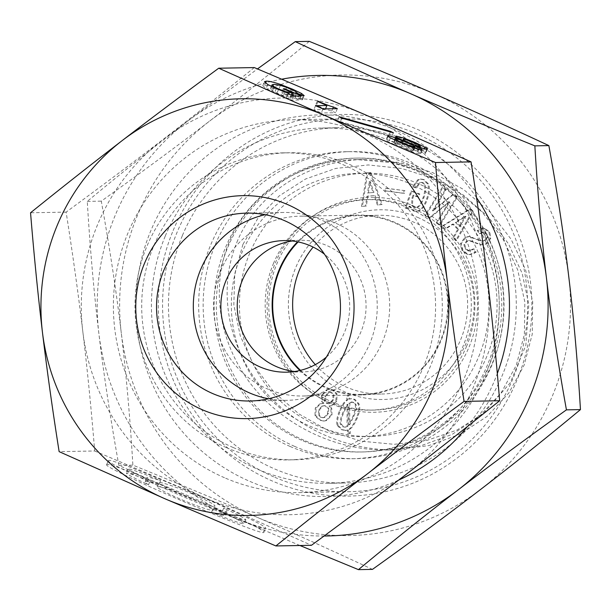 <?xml version="1.0" encoding="UTF-8"?>
<svg xmlns="http://www.w3.org/2000/svg" width="611" height="611" viewBox="0 0 611 611"><rect width="100%" height="100%" fill="white"/><g stroke="black" fill="none" stroke-linecap="round" stroke-linejoin="round"><path stroke-width="0.46" stroke-dasharray="3.06 2.29" d="M478.734 356.603A131.609 128.829 -91 0 0 357.771 173.432A131.609 128.829 -91 0 0 231.37 307.371A131.609 128.829 -91 0 0 362.575 436.605A131.609 128.829 -91 0 0 478.734 356.603M300.497 370.342A89.382 87.495 -91 0 0 325.946 387.252A89.382 87.495 -91 0 0 361.804 394.385A89.382 87.495 -91 0 0 446.068 322.112A89.382 87.495 -91 0 0 394.401 222.786A89.382 87.495 -91 0 0 358.542 215.652A89.382 87.495 -91 0 0 298.153 241.925M486.807 356.45A131.609 128.829 89 0 1 370.648 436.46A131.609 128.829 89 0 1 239.443 307.226A131.609 128.829 89 0 1 365.844 173.287A131.609 128.829 89 0 1 486.807 356.45M273.4 263.608A105.291 103.06 89 0 1 366.325 199.598A105.291 103.06 89 0 1 463.092 346.139A105.291 103.06 89 0 1 370.167 410.141A105.291 103.06 89 0 1 273.4 263.608M315.299 364.63A89.382 87.495 -91 0 0 381.76 394.026A89.382 87.495 -91 0 0 466.025 321.745A89.382 87.495 -91 0 0 414.357 222.419A89.382 87.495 -91 0 0 378.499 215.286A89.382 87.495 -91 0 0 313.153 247.088M349.866 403.046L352.196 402.015L353.746 402.351L356.03 404.627C356.9 406.842 356.175 410.737 353.853 416.328L349.622 424.76L349.866 403.046L348.973 403.061L351.294 402.03L352.853 402.366L355.136 404.642C356.007 406.857 355.281 410.76 352.952 416.343L348.728 424.775L348.973 403.061M349.622 424.76L348.728 424.775M347.942 426.226L345.459 427.112L343.603 426.722L341.297 424.065C340.541 422.148 341.427 418.138 343.97 412.028L348.026 404.444L347.942 426.226L344.566 427.135L342.702 426.738L340.396 424.08C339.64 422.163 340.533 418.153 343.077 412.043L347.132 404.459L347.04 426.241M348.026 404.444L347.132 404.459M337.303 425.485L341.48 429.686L345.169 430.488L347.422 430.068L347.499 433.772L349.4 433.505L349.286 429.044C351.776 427.081 354.166 423.354 356.45 417.863C358.909 411.967 359.467 407.323 358.122 403.924L354.075 399.418L350.767 398.723L348.652 399.075L348.43 395.309L346.521 395.577L346.857 399.938C344.245 401.618 341.816 405.146 339.579 410.523C336.776 417.252 336.019 422.239 337.303 425.485L338.196 425.47L342.374 429.67L346.063 430.472L348.316 430.052L348.392 433.757L350.302 433.482L350.179 429.029L349.286 429.044M350.179 429.029C352.677 427.058 355.067 423.331 357.351 417.848C359.803 411.951 360.36 407.308 359.024 403.909L354.976 399.403L351.661 398.708L349.553 399.059L349.324 395.294L347.415 395.561L347.751 399.922C345.139 401.603 342.718 405.131 340.472 410.508C337.677 417.237 336.913 422.224 338.196 425.47M347.751 399.922L346.857 399.938M347.415 395.561L346.521 395.577M349.324 395.294L348.43 395.309M349.553 399.059L348.652 399.075M350.302 433.482L349.4 433.505M348.392 433.757L347.499 433.772M348.316 430.052L347.422 430.068M334.041 394.874L333.385 399.907L330.49 403.413L329.085 403.718L327.458 403.375L325.319 401.167L325.854 396.447L328.878 392.629L330.284 392.323L331.91 392.667L334.041 394.874L333.148 394.897L332.491 399.922L329.596 403.428L328.183 403.734L326.557 403.39L324.426 401.183L324.953 396.463L327.977 392.644L329.39 392.346L331.017 392.682L333.148 394.897M328.726 408.515L328.504 413.364L325.044 417.359L323.418 417.718L321.638 417.351L319.27 414.846L319.683 409.53L322.952 406.002L324.578 405.651L326.358 406.017L328.726 408.515L327.832 408.53L327.603 413.38L324.143 417.382L322.524 417.733L320.744 417.366L318.369 414.869L318.789 409.546L322.05 406.017L323.677 405.666L325.457 406.032L327.832 408.53M323.899 403.298L320.821 403.787L316.192 408.011L315.841 415.74L320.477 420.139L324.357 421.002L326.786 420.505L332.002 414.884L331.765 408.553L329.978 405.941L329.077 405.956L332.468 405.559L336.73 401.366L337.096 394.003L333.079 389.871L329.971 389.222L327.374 389.772L322.44 395.149L322.44 401.198L323.899 403.298M321.539 401.213L322.998 403.313L319.92 403.81L315.291 408.026L314.948 415.763L319.576 420.162L323.463 421.017L325.892 420.521L331.101 414.907L330.864 408.568L329.077 405.956L331.574 405.574L335.836 401.381L336.203 394.026L332.178 389.887L329.069 389.238L326.473 389.787L321.546 395.164L321.539 401.213L322.44 401.198M242.918 244.446L234.739 273.881L233.83 304.904L240.306 335.974L253.817 365.5L273.781 391.949L299.184 414.105L328.771 430.839L360.986 441.157L394.156 444.319L426.669 440.493L456.929 430.091L483.339 413.502L510.185 382.891L525.842 345.391L528.828 304.385L522.176 273.392L508.482 243.835L488.609 217.226L463.398 195.046L433.848 178.611L401.557 168.46L368.265 164.947L335.706 168.422L305.561 179L279.242 195.894L258.025 218.058L242.918 244.446M375.047 195.543L378.217 204.906L382.165 204.532L370.984 172.539L367.692 172.844L362.43 206.381L366.379 206.006L367.814 196.215L374.153 195.558L377.323 204.922L381.264 204.548L370.083 172.554L366.799 172.86L361.529 206.396L365.477 206.029L366.913 196.23L374.153 195.558M413.372 186.63L416.641 187.821L420.139 182.826L421.773 182.406L423.011 182.62L424.76 184.148C426.234 187.31 425.936 191.862 423.866 197.796C422.064 202.982 420.032 206.128 417.787 207.221L414.854 207.58L412.494 205.296L412.837 198.254L413.891 195.237L418.711 196.994L419.765 193.97L411.829 191.083L405.964 207.931L408.606 208.893L410.073 206.205L414.212 210.932L416.626 211.353L419.39 210.665C422.621 209.099 425.309 205.243 427.448 199.094C429.732 192.526 430.045 187.447 428.372 183.85L424.065 179.596L421.208 179.076L418.787 179.649L413.372 186.63L412.478 186.645L415.747 187.837L419.238 182.842L420.88 182.422L422.117 182.636L423.858 184.163C425.332 187.325 425.035 191.877 422.972 197.811C421.162 203.005 419.138 206.144 416.885 207.236L413.953 207.603L411.593 205.311L411.936 198.27L412.99 195.253L417.817 197.009L418.863 193.985L410.928 191.098L405.062 207.946L407.713 208.909L409.171 206.22L413.311 210.948L415.732 211.368L418.489 210.68C421.727 209.115 424.416 205.258 426.554 199.11C428.838 192.541 429.143 187.462 427.471 183.865L423.163 179.619L420.315 179.092L417.886 179.665L412.478 186.645M485.516 240.314L483.164 241.009L480.796 240.642L469.187 236.51L465.521 237.725L461.351 243.537L462.939 250.334L468.079 254.367L470.226 254.581L476.16 252.198L474.083 248.952L469.653 250.945L465.88 248.776L464.818 244.644L467.186 241.253L469.508 240.497L480.72 244.522L483.164 244.904L487.089 243.697L490.847 238.168L489.801 232.211L485.073 228.514L483.431 228.354L478.001 230.408L480.078 233.662L483.5 232.195L484.531 232.302L487.036 234.059L487.609 237.106L485.516 240.314L482.262 241.024L479.902 240.658L468.286 236.526L464.627 237.748L460.45 243.552L462.038 250.357L467.178 254.382L469.332 254.604L475.266 252.221L473.181 248.967L468.759 250.961L464.986 248.792L463.925 244.667L466.285 241.269L468.606 240.513L479.818 244.537L482.27 244.919L486.196 243.713L489.953 238.183L488.907 232.226L484.172 228.529L482.53 228.369L477.099 230.423L479.184 233.677L482.606 232.218L483.637 232.317L486.142 234.074L486.707 237.121L484.622 240.329M458.647 229.27L453.713 237.786L456.547 240.627L473.181 211.23L470.821 208.863L442.387 226.444L445.213 229.285L453.454 224.069L458.647 229.27L457.754 229.285L452.812 237.809L455.646 240.642L472.28 211.246L469.92 208.886L441.486 226.46L444.319 229.301L452.56 224.084L457.754 229.285M446.03 189.8L442.807 187.745L425.745 215.637L429.67 218.142L449.727 201.913L437.094 222.885L440.317 224.947L457.372 197.048L453.454 194.542L433.252 210.688L446.03 189.8L445.129 189.822L441.906 187.76L424.851 215.652L428.769 218.158L448.97 202.02L436.193 222.9L439.416 224.963L456.478 197.07L452.552 194.565L432.496 210.795L445.129 189.822M404.902 190.647L386.221 188.234L385.892 190.915L404.574 193.32L404.902 190.647L385.32 188.257L384.991 190.93L403.672 193.343L404.001 190.663M417.58 217.356A94.865 92.864 89 0 1 437.102 380.47A94.865 92.864 89 0 1 289.072 316.07A94.865 92.864 89 0 1 417.58 217.356M373.94 192.427L368.349 192.946L370.304 181.582L373.94 192.427L367.448 192.961L369.411 181.597L373.038 192.442M370.304 181.582L369.411 181.597M368.349 192.946L367.448 192.961M369.976 181.612L369.082 181.627M378.217 204.906L377.323 204.922M367.814 196.215L366.913 196.23M366.379 206.006L365.477 206.029M362.43 206.381L361.529 206.396M367.692 172.844L366.799 172.86M370.984 172.539L370.083 172.554M382.165 204.532L381.264 204.548M416.641 187.821L415.747 187.837M410.073 206.205L409.171 206.22M408.606 208.893L407.713 208.909M405.964 207.931L405.062 207.946M411.829 191.083L410.928 191.098M419.765 193.97L418.863 193.985M418.711 196.994L417.817 197.009M413.891 195.237L412.99 195.253M480.078 233.662L479.184 233.677M478.001 230.408L477.099 230.423M474.083 248.952L473.181 248.967M476.16 252.198L475.266 252.221M460.251 226.391L456.241 222.373L465.758 216.317L460.251 226.391L459.357 226.406L455.348 222.389L464.856 216.332L459.357 226.406M465.994 216.546L465.093 216.569M456.241 222.373L455.348 222.389M465.758 216.317L464.856 216.332M453.713 237.786L452.812 237.809M453.454 224.069L452.56 224.084M445.213 229.285L444.319 229.301M442.387 226.444L441.486 226.46M470.821 208.863L469.92 208.886M473.181 211.23L472.28 211.246M456.547 240.627L455.646 240.642M442.807 187.745L441.906 187.76M433.252 210.688L432.359 210.703M433.398 210.78L432.496 210.795M453.454 194.542L452.552 194.565M457.372 197.048L456.478 197.07M440.317 224.947L439.416 224.963M437.094 222.885L436.193 222.9M449.864 202.004L448.97 202.02M449.727 201.913L448.825 201.928M429.67 218.142L428.769 218.158M425.745 215.637L424.851 215.652M386.221 188.234L385.32 188.257M404.574 193.32L403.672 193.343M385.892 190.915L384.991 190.93M466.682 346.07A105.291 103.06 89 0 1 373.756 410.073A105.291 103.06 89 0 1 268.787 306.691A105.291 103.06 89 0 1 369.907 199.537A105.291 103.06 89 0 1 466.682 346.07M469.111 346.926A107.483 105.207 -91 0 0 359.512 198.101A107.483 105.207 -91 0 0 288.224 369.365A107.483 105.207 -91 0 0 469.111 346.926M229.018 242.468C210.505 287.193 218.837 341.946 250.479 383.563C282.282 425.08 335.408 450.857 387.397 449.994L420.964 445.732L452.094 434.398L479.223 416.572L500.982 393.14L516.295 365.279L524.383 334.377L524.849 302.002L517.662 269.764L503.181 239.283L482.14 212.086L455.592 189.532L424.866 172.768L391.498 162.618L357.168 159.601C300.459 160.227 248.898 193.572 229.018 242.468M236.869 242.323C256.75 193.427 308.311 160.09 365.019 159.456L399.35 162.473L432.71 172.623L463.443 189.395L489.991 211.941L511.033 239.138L525.513 269.619L532.7 301.857L532.234 334.24L524.146 365.134L508.833 392.995L487.074 416.427L459.946 434.261L428.815 445.587L395.241 449.849C343.26 450.719 290.133 424.935 258.331 383.418C226.681 341.801 218.356 287.055 236.869 242.323M341.847 118.144L340.167 122.185L337.364 120.764L388.886 135.405L391.689 136.826L340.167 122.185M339.044 116.732L337.364 120.764M393.369 132.786L391.689 136.826M390.337 131.93L388.886 135.405M303.331 95.919L301.651 99.952L294.838 96.989L295.48 96.729L297.16 92.696M296.518 92.956L294.838 96.989L294.174 95.537L284.917 91.444C279.082 89.389 274.79 88.389 272.04 88.442L270.36 88.885L272.445 90.787L277.05 93.055L283.473 95.583L291.707 97.195L281.656 92.826L283.053 92.796L299.589 99.99L291.791 100.135L286.276 97.737L286.628 97.286L274.599 92.658L266.083 88.549L262.799 85.7L264.586 85.196L270.696 86.059M271.46 86.243L290.897 93.239L299.818 97.493L302.514 99.692L301.651 99.952M288.094 93.766L286.628 97.286M287.957 93.704L286.276 97.737M293.471 96.103L291.791 100.135M301.269 95.958L299.589 99.99M284.505 89.298L283.053 92.796M283.336 88.786L281.656 92.826M292.364 95.622L291.707 97.195M322.975 108.934L321.294 112.974L313.84 109.728L325.243 109.522L315.52 105.291L316.399 105.275C323.967 108.567 329.085 110.476 331.758 111.019L335.645 112.714L321.294 112.974M315.52 105.695L313.84 109.728M337.325 108.674L335.645 112.714M332.697 108.758L331.758 111.019M317.941 101.571L316.399 105.275M317.201 101.25L315.52 105.291M325.51 108.888L325.243 109.522M403.397 139.224L401.717 143.257L402.397 144.417L413.418 149.214L418 150.306L417.466 149.145L412.471 146.732L406.445 144.349L401.198 143.409L402.359 140.606M419.268 147.266L418 150.306L418.619 150.138L419.742 147.434L418.092 151.482L413.288 149.657L417.741 151.933C420.414 153.453 421.315 154.216 420.429 154.232L412.074 152.032L399.449 146.976L388.726 141.874C386.053 140.354 385.381 139.583 386.702 139.56L400.32 144.02L396.692 142.172C394.355 140.843 393.652 140.171 394.584 140.156L402.466 142.21L413.8 146.709L423.217 151.245C425.722 152.666 426.363 153.392 425.134 153.414L418.092 151.482M395.844 138.773L394.164 142.806L395.195 144.257L407.522 149.619L412.967 150.986L411.715 149.542L406.139 146.854L399.395 144.181L393.629 142.966L394.828 140.095M414.159 148.137L412.967 150.986L414.464 148.244M414.678 146.327L413.288 149.657M427.41 149.191L425.73 153.224L425.134 153.414L426.814 149.374M395.875 136.245L394.194 140.278L396.058 136.604M401.824 140.415L400.32 144.02M387.741 135.726L386.06 139.766L386.702 139.56L388.069 136.291M422.43 150.092L420.429 154.232L422.109 150.199M159.586 482.514A30.359 2.536 -157.4 0 1 190.54 493.176A30.359 2.536 -157.4 0 1 214.965 506.076A30.359 2.536 -157.4 0 1 185.965 496.751A30.359 2.536 -157.4 0 1 158.913 482.743A30.359 2.536 -157.4 0 1 159.586 482.514M157.905 486.547A30.359 2.536 -157.4 0 1 188.86 497.217A30.359 2.536 -157.4 0 1 213.285 510.116A30.359 2.536 -157.4 0 1 184.285 500.791A30.359 2.536 -157.4 0 1 157.233 486.784A30.359 2.536 -157.4 0 1 157.905 486.547M158.944 484.63A43.366 3.62 22.6 0 0 145.219 481.781A43.366 3.62 22.6 0 0 148.481 484.821C133.855 477.947 126.469 474.029 126.332 473.059C127.623 472.509 138.498 476.366 158.944 484.63L160.624 480.597A43.366 3.62 22.6 0 0 146.9 477.749A43.366 3.62 22.6 0 0 150.161 480.788C135.535 473.915 128.15 469.989 128.012 469.027C129.303 468.477 140.179 472.334 160.624 480.597M148.481 484.821L150.161 480.788M222.03 512.071C236.656 518.945 244.041 522.871 244.186 523.833C242.888 524.383 232.012 520.526 211.566 512.262A43.366 3.62 22.6 0 0 225.291 515.111A43.366 3.62 22.6 0 0 222.03 512.071L223.71 508.039C238.336 514.913 245.721 518.831 245.866 519.801C244.568 520.351 233.692 516.494 213.247 508.23A43.366 3.62 22.6 0 0 226.971 511.079A43.366 3.62 22.6 0 0 223.71 508.039M211.566 512.262L213.247 508.23M107.146 464.467L106.658 464.635C101.059 467.362 266.006 538.314 263.86 532.257C269.436 529.768 114.013 462.535 107.146 464.467M108.827 460.427L108.338 460.595C102.74 463.329 267.687 534.281 265.541 528.225C271.116 525.727 115.693 458.494 108.827 460.427M254.298 67.569C222.671 93.071 192.106 117.144 162.602 139.804C133.114 162.465 100.952 186.569 66.118 212.124C72.77 254.275 78.33 294.067 82.806 331.513C87.289 368.952 91.253 408.782 94.697 450.987L59.13 451.636M94.697 450.987L205.479 498.095L311.457 545.295M268.573 398.762A93.949 91.963 -91 0 0 286.994 400.32A93.949 91.963 -91 0 0 377.224 304.706A93.949 91.963 -91 0 0 283.557 212.46A93.949 91.963 -91 0 0 265.205 214.69M326.381 357.091A65.805 64.415 -91 0 0 344.558 332.178A65.805 64.415 -91 0 0 324.494 254.222M66.118 212.124L30.55 212.773M487.746 281.266A208.382 203.975 89 0 1 407.949 472.975A208.382 203.975 89 0 1 205.479 498.095A208.382 203.975 89 0 1 82.806 331.513A208.382 203.975 89 0 1 162.602 139.804A208.382 203.975 89 0 1 365.08 114.677A208.382 203.975 89 0 1 487.746 281.266M220.632 270.841A89.932 88.03 -91 0 0 303.293 396.004A89.932 88.03 -91 0 0 389.665 304.477A89.932 88.03 -91 0 0 300.001 216.172A89.932 88.03 -91 0 0 220.632 270.841M299.871 370.495A89.932 88.03 -91 0 0 361.819 394.935A89.932 88.03 -91 0 0 448.191 303.407A89.932 88.03 -91 0 0 358.527 215.103A89.932 88.03 -91 0 0 297.519 241.796M294.655 371.496A65.805 64.415 -91 0 0 302.85 371.885A65.805 64.415 -91 0 0 366.05 304.912A65.805 64.415 -91 0 0 300.444 240.299A65.805 64.415 -91 0 0 292.272 240.978M226.475 447.649A153.544 150.298 89 0 1 137.727 277.027A153.544 150.298 89 0 1 282.473 152.872A153.544 150.298 89 0 1 435.551 303.644A153.544 150.298 89 0 1 288.079 459.907A153.544 150.298 89 0 1 226.475 447.649M233.203 447.527A153.544 150.298 89 0 1 144.456 276.905A153.544 150.298 89 0 1 289.194 152.75A153.544 150.298 89 0 1 442.28 303.522A153.544 150.298 89 0 1 294.808 459.785A153.544 150.298 89 0 1 233.203 447.527M224.489 477.726A186.447 182.506 89 0 1 116.724 270.536A186.447 182.506 89 0 1 292.478 119.779A186.447 182.506 89 0 1 478.36 302.857A186.447 182.506 89 0 1 299.298 492.611A186.447 182.506 89 0 1 224.489 477.726M273.675 476.824A186.447 182.506 89 0 1 165.909 269.642A186.447 182.506 89 0 1 341.671 118.878A186.447 182.506 89 0 1 527.553 301.956A186.447 182.506 89 0 1 348.484 491.71A186.447 182.506 89 0 1 273.675 476.824M290.164 446.481A153.544 150.298 89 0 1 201.416 275.859A153.544 150.298 89 0 1 346.154 151.704A153.544 150.298 89 0 1 499.233 302.476A153.544 150.298 89 0 1 351.768 458.739A153.544 150.298 89 0 1 290.164 446.481M294.647 446.397A153.544 150.298 89 0 1 205.899 275.782A153.544 150.298 89 0 1 350.638 151.627A153.544 150.298 89 0 1 503.724 302.399A153.544 150.298 89 0 1 356.251 458.662A153.544 150.298 89 0 1 294.647 446.397M301.651 440.264A146.961 143.86 89 0 1 216.706 276.959A146.961 143.86 89 0 1 355.243 158.119A146.961 143.86 89 0 1 501.761 302.43A146.961 143.86 89 0 1 360.62 452.003A146.961 143.86 89 0 1 301.651 440.264M303.896 440.226A146.961 143.86 89 0 1 218.952 276.913A146.961 143.86 89 0 1 357.488 158.081A146.961 143.86 89 0 1 504.006 302.392A146.961 143.86 89 0 1 362.858 451.957A146.961 143.86 89 0 1 303.896 440.226M165.283 236.022A177.671 173.921 89 0 1 322.096 128.012A177.671 173.921 89 0 1 499.233 302.476A177.671 173.921 89 0 1 328.588 483.301A177.671 173.921 89 0 1 165.283 236.022M476.519 197.613A190.831 186.798 -91 0 0 303.911 115.823A190.831 186.798 -91 0 0 150.741 230.912A190.831 186.798 -91 0 0 191.701 441.684A190.831 186.798 -91 0 0 398.662 480.086M467.232 426.661A190.831 186.798 -91 0 0 497.316 373.52M182.33 235.709A177.671 173.921 -91 0 0 345.635 482.988A177.671 173.921 -91 0 0 516.272 302.162A177.671 173.921 -91 0 0 339.136 127.699A177.671 173.921 -91 0 0 182.33 235.709M281.938 79.147A230.316 225.451 -91 0 0 187.065 121.589A230.316 225.451 -91 0 0 98.867 333.476A230.316 225.451 -91 0 0 234.456 517.593A230.316 225.451 -91 0 0 324.067 536.015M173.165 230.5A190.831 186.798 89 0 1 494.322 190.647A190.831 186.798 89 0 1 367.746 494.734A190.831 186.798 89 0 1 173.165 230.5M309.281 41.365C275.462 69.455 242.2 96.057 209.497 121.177C176.8 146.296 140.736 172.951 101.289 201.141C109.667 247.585 116.334 291.562 121.291 333.064A230.316 225.451 89 0 1 209.497 121.177A230.316 225.451 89 0 1 433.275 93.407A230.316 225.451 89 0 1 568.864 277.524A230.316 225.451 89 0 1 480.658 489.411A230.316 225.451 89 0 1 256.88 517.181A230.316 225.451 89 0 1 121.291 333.064C126.263 374.566 130.128 418.596 132.885 465.139C177.885 483.446 219.219 500.799 256.88 517.181C294.548 533.571 333.079 550.969 372.458 569.376M299.932 545.501L234.456 517.593C196.78 501.203 158.257 483.805 118.87 465.399C110.492 418.955 103.832 374.978 98.867 333.476C93.895 291.966 90.031 247.944 87.281 201.393C121.1 173.31 154.362 146.701 187.065 121.589L257.498 68.906M87.281 201.393L101.289 201.141M118.87 465.399L132.885 465.139M353.746 402.351L352.853 402.366M356.03 404.627L355.136 404.642M353.853 416.328L352.952 416.343M343.603 426.722L342.702 426.738M341.297 424.065L340.396 424.08M343.97 412.028L343.077 412.043M342.374 429.67L341.48 429.686M340.472 410.508L339.579 410.523M354.976 399.403L354.075 399.418M359.024 403.909L358.122 403.924M357.351 417.848L356.45 417.863M333.453 399.754L332.552 399.77M333.385 399.907L332.491 399.922M330.49 403.413L329.596 403.428M325.319 401.167L324.426 401.183M325.785 396.6L324.892 396.615M325.854 396.447L324.953 396.463M328.878 392.629L327.977 392.644M328.504 413.364L327.603 413.38M325.044 417.359L324.143 417.382M319.27 414.846L318.369 414.869M319.683 409.53L318.789 409.546M322.952 406.002L322.05 406.017M322.44 395.149L321.546 395.164M322.509 394.989L321.607 395.004M327.374 389.772L326.473 389.787M337.096 394.003L336.203 394.026M336.798 401.206L335.897 401.221M336.73 401.366L335.836 401.381M332.468 405.559L331.574 405.574M331.765 408.553L330.864 408.568M332.002 414.884L331.101 414.907M326.786 420.505L325.892 420.521M315.841 415.74L314.948 415.763M316.192 408.011L315.291 408.026M320.821 403.787L319.92 403.81M418.787 179.649L417.886 179.665M424.065 179.596L423.163 179.619M428.372 183.85L427.471 183.865M427.448 199.094L426.554 199.11M419.39 210.665L418.489 210.68M414.212 210.932L413.311 210.948M412.837 198.254L411.936 198.27M412.494 205.296L411.593 205.311M414.854 207.58L413.953 207.603M417.787 207.221L416.885 207.236M423.866 197.796L422.972 197.811M424.76 184.148L423.858 184.163M423.011 182.62L422.117 182.636M420.139 182.826L419.238 182.842M480.796 240.642L479.902 240.658M487.609 237.106L486.707 237.121M484.531 232.302L483.637 232.317M485.073 228.514L484.172 228.529M489.801 232.211L488.907 232.226M490.847 238.168L489.953 238.183M487.089 243.697L486.196 243.713M480.72 244.522L479.818 244.537M471.768 241.017L470.875 241.032M467.186 241.253L466.285 241.269M464.818 244.644L463.925 244.667M465.88 248.776L464.986 248.792M468.797 250.861L467.896 250.884M472.838 249.784L471.936 249.8M474.778 253.122L473.884 253.137M468.079 254.367L467.178 254.382M462.939 250.334L462.038 250.357M461.351 243.537L460.45 243.552M465.521 237.725L464.627 237.748M472.853 237.473L471.959 237.488M300.91 94.865L299.818 97.493M292.348 89.748L290.897 93.239M280.403 85.464L279.097 88.61M265.48 83.058L264.586 85.196M267.763 84.517L266.083 88.549M276.279 88.626L274.599 92.658M291.187 95.11L290.309 97.225M284.932 92.078L283.473 95.583M278.501 89.565L277.05 93.055M273.804 87.526L272.445 90.787M273.72 84.402L272.04 88.442M286.597 87.404L284.917 91.444M291.18 89.229L289.499 93.269M295.854 91.497L294.174 95.537M408.125 140.309L406.445 144.349M403.466 139.216L401.786 143.257M403.764 141.141L402.397 144.417M414.64 146.296L413.418 149.214M419.207 147.243L417.932 150.314M419.146 145.105L417.466 149.145M401.076 140.148L399.395 144.181M396.592 140.912L395.195 144.257M408.942 146.197L407.522 149.619M413.395 145.51L411.715 149.542M426.745 149.382L425.065 153.414M424.202 148.878L423.217 151.245M403.711 139.224L402.466 142.21M396.111 136.658L394.653 140.148M398.372 138.139L396.692 142.172M395.638 138.781L394.393 141.775M390.406 137.842L388.726 141.874M413.754 147.999L412.074 152.032M418.718 149.58L417.741 151.933M365.844 173.287L357.771 173.432M370.648 436.46L362.575 436.605M361.804 394.385L381.76 394.026M358.542 215.652L378.499 215.286M352.196 402.015L351.294 402.03M345.459 427.112L344.566 427.135M350.767 398.723L351.661 398.708M345.169 430.488L346.063 430.472M329.085 403.718L328.183 403.734M330.284 392.323L329.39 392.346M323.418 417.718L322.524 417.733M324.578 405.651L323.677 405.666M329.069 389.238L329.971 389.222M323.463 421.017L324.357 421.002M420.315 179.092L421.208 179.076M415.732 211.368L416.626 211.353M414.953 207.763L415.854 207.748M420.88 182.422L421.773 182.406M482.262 241.024L483.164 241.009M482.606 232.218L483.5 232.195M482.53 228.369L483.431 228.354M482.27 244.919L483.164 244.904M468.606 240.513L469.508 240.497M468.759 250.961L469.653 250.945M469.332 254.604L470.226 254.581M468.286 236.526L469.187 236.51M369.907 199.537L366.325 199.598M373.756 410.073L370.167 410.141M387.382 449.994L395.233 449.849M357.183 159.601L365.027 159.456M302.514 99.692L304.194 95.66M262.799 85.7L264.479 81.66M270.36 88.885L271.391 86.395M213.285 510.116L214.965 506.076M157.233 486.784L158.913 482.743M128.012 469.027L126.332 473.059M145.219 481.781L146.9 477.749M225.291 515.111L226.971 511.079M245.866 519.801L244.186 523.833M106.658 464.635L108.338 460.595M263.86 532.265L265.541 528.225M283.557 212.46L246.783 213.132M286.994 400.32L250.22 400.992M358.527 215.103L300.001 216.172M361.819 394.935L303.293 396.004M300.444 240.299L284.077 240.597M302.85 371.885L286.483 372.183M288.079 459.907L294.808 459.785M282.473 152.872L289.194 152.75M299.298 492.611L348.484 491.71M292.478 119.779L341.671 118.878M351.768 458.739L356.251 458.662M346.154 151.704L350.638 151.627M360.62 452.003L362.858 451.957M355.243 158.119L357.488 158.081M328.588 483.301L345.635 482.988M322.096 128.012L339.136 127.699"/><path stroke-width="0.92" d="M298.153 241.925A89.382 87.495 -91 0 0 300.497 370.342M313.153 247.088A89.382 87.495 -91 0 0 315.299 364.63M341.847 118.144L339.044 116.732L390.566 131.373L393.369 132.786L341.847 118.144M390.566 131.373L390.337 131.93M296.518 92.956L295.854 91.497L286.597 87.404C280.762 85.357 276.47 84.356 273.72 84.402L272.04 84.853L274.125 86.747L278.723 89.015L285.154 91.551L293.387 93.162L283.336 88.786L284.734 88.763L301.269 95.958L293.471 96.103L287.957 93.704L288.308 93.254L276.279 88.626L267.763 84.517L264.479 81.66L266.266 81.164C269.306 81.103 274.14 82.241 280.777 84.57L292.577 89.206L301.498 93.452L304.194 95.66L303.331 95.919L296.518 92.956L297.16 92.696L296.969 93.155M270.696 86.059L271.46 86.243M288.308 93.254L288.094 93.766M284.734 88.763L284.505 89.298M293.387 93.162L292.364 95.622M318.079 101.235C325.648 104.527 330.765 106.444 333.438 106.978L337.325 108.674L322.975 108.934L315.52 105.695L326.923 105.482L317.941 101.571M333.438 106.978L332.697 108.758M326.923 105.482L325.51 108.888M403.397 139.224L404.077 140.385L409.072 142.791L415.098 145.181L419.681 146.273L419.146 145.105L408.125 140.309L403.466 139.216L402.359 140.606M419.268 147.266L420.299 146.098L419.742 147.434L414.968 145.624L414.678 146.327M395.844 138.773L396.875 140.225L402.45 142.913L409.202 145.586L414.648 146.953L413.395 145.51L401.076 140.148L395.844 138.773L394.828 140.095M414.159 148.137L415.06 146.823L414.464 148.244M414.968 145.624L419.421 147.893C422.094 149.412 422.995 150.184 422.109 150.199L413.754 147.999L401.129 142.936L390.406 137.842C387.733 136.322 387.061 135.55 388.382 135.527L402 139.98L398.372 138.139C396.035 136.811 395.332 136.131 396.264 136.116L404.146 138.178L415.48 142.676L424.897 147.205C427.402 148.633 428.044 149.351 426.814 149.374L419.772 147.45M427.41 149.191L426.814 149.374M395.875 136.245L396.264 136.116L396.058 136.604M402 139.98L401.824 140.415M387.741 135.726L388.382 135.527L388.069 136.291M324.716 115.418L435.49 162.526C438.935 204.738 442.899 244.56 447.382 281.999A208.382 203.975 -91 0 0 324.716 115.418A208.382 203.975 -91 0 0 122.238 140.545A208.382 203.975 -91 0 0 42.442 332.247A208.382 203.975 -91 0 0 165.115 498.836L59.13 451.636C52.477 409.485 46.917 369.693 42.442 332.247C37.958 294.808 33.995 254.986 30.55 212.773C62.177 187.279 92.735 163.206 122.238 140.545C151.734 117.885 183.896 93.773 218.73 68.218L324.716 115.418M275.889 545.944L165.115 498.836A208.382 203.975 -91 0 0 367.585 473.708C338.082 496.369 307.516 520.45 275.889 545.944L311.457 545.295C346.292 519.74 378.453 495.628 407.949 472.975C437.453 450.315 468.018 426.234 499.638 400.74C496.201 358.527 492.237 318.705 487.746 281.266C483.27 243.82 477.71 204.028 471.058 161.877L435.49 162.526M471.058 161.877L365.08 114.677L254.298 67.569L218.73 68.218M163.87 270.238A93.949 91.963 89 0 1 246.783 213.132A93.949 91.963 89 0 1 340.449 305.378A93.949 91.963 89 0 1 250.22 400.992A93.949 91.963 89 0 1 163.87 270.238M144.471 263.425A111.492 109.14 -91 0 0 258.155 417.809A111.492 109.14 -91 0 0 332.109 240.146A111.492 109.14 -91 0 0 144.471 263.425M265.205 214.69A93.949 91.963 -91 0 0 200.645 269.566A93.949 91.963 -91 0 0 268.573 398.762M367.585 473.708A208.382 203.975 -91 0 0 447.382 281.999C451.857 319.446 457.425 359.237 464.077 401.389C429.243 426.944 397.074 451.048 367.585 473.708M324.494 254.222A65.805 64.415 -91 0 0 284.077 240.597A65.805 64.415 -91 0 0 225.994 280.594A65.805 64.415 -91 0 0 286.483 372.183A65.805 64.415 -91 0 0 326.381 357.091M499.638 400.74L464.077 401.389M297.519 241.796A89.932 88.03 -91 0 0 279.158 269.772A89.932 88.03 -91 0 0 299.871 370.495M292.272 240.978A65.805 64.415 -91 0 0 242.368 280.296A65.805 64.415 -91 0 0 294.655 371.496M398.662 480.086A190.831 186.798 -91 0 0 467.232 426.661M497.316 373.52A190.831 186.798 -91 0 0 476.519 197.613M324.067 536.015A230.316 225.451 -91 0 0 458.235 489.823A230.316 225.451 -91 0 0 546.44 277.936A230.316 225.451 -91 0 0 410.852 93.819A230.316 225.451 -91 0 0 281.938 79.147M358.451 569.635L372.458 569.376C411.906 541.186 447.97 514.531 480.658 489.411C513.362 464.299 546.631 437.69 580.45 409.607C577.701 363.056 573.836 319.034 568.864 277.524C563.9 236.022 557.232 192.045 548.861 145.601C509.475 127.195 470.951 109.797 433.275 93.407C395.623 77.024 354.288 59.672 309.281 41.365L295.273 41.624C334.652 60.031 373.184 77.429 410.852 93.819C448.512 110.201 489.846 127.554 534.846 145.861C537.604 192.404 541.461 236.434 546.44 277.936C551.397 319.438 558.064 363.415 566.435 409.859C526.995 438.049 490.931 464.704 458.235 489.823C425.531 514.943 392.27 541.545 358.451 569.635L299.932 545.501M257.498 68.906L295.273 41.624M534.846 145.861L548.861 145.601M566.435 409.859L580.45 409.607M301.498 93.452L300.91 94.865M292.577 89.206L292.348 89.748M280.777 84.57L280.403 85.464M266.266 81.164L265.48 83.058M291.989 93.185L291.187 95.11M285.154 91.551L284.932 92.078M278.723 89.015L278.501 89.565M274.125 86.747L273.804 87.526M404.077 140.385L403.764 141.141M415.098 145.181L414.64 146.296M419.612 146.273L419.207 147.243M396.875 140.225L396.592 140.912M409.202 145.586L408.942 146.197M424.897 147.205L424.202 148.878M404.146 138.178L403.711 139.224M396.333 136.116L396.111 136.658M396.073 137.735L395.638 138.781M419.421 147.893L418.718 149.58M271.391 86.395L272.04 84.853"/></g></svg>
